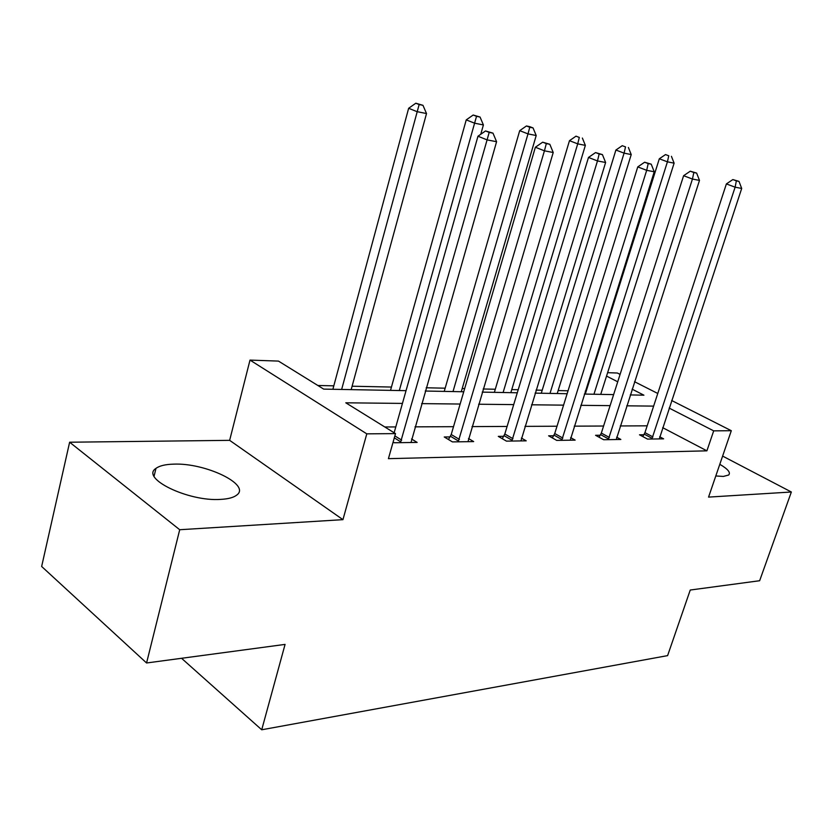 <?xml version="1.0" encoding="UTF-8"?>
<svg xmlns="http://www.w3.org/2000/svg" width="833" height="833" viewBox="0 0 833 833"><rect width="100%" height="100%" fill="white"/><g stroke="black" fill="none" stroke-linecap="round" stroke-linejoin="round"><path stroke-width="1.25" d="M715.797 475.966L723.388 476.434L728.688 475.008C730.843 472.582 727.875 469.021 719.795 464.304M173.451 464.148C165.298 464.377 159.478 465.793 155.969 468.385C140.069 478.215 188.248 501.747 220.558 499.394C228.127 499.009 233.49 497.593 236.645 495.156C251.545 484.827 205.407 462.596 173.451 464.148M607.621 372.674L617.357 373.017L620.096 374.392M671.648 400.496L731.312 430.703L708.56 497.103L791.35 492.001L759.644 580.726L690.245 590.035L667.608 655.623L261.718 729.781L285.073 644.398L146.566 662.985L41.65 566.471L69.628 442.219L179.709 529.726L342.946 519.657L366.791 433.847L250.004 360.095L278.472 361.095L323.683 389.105L406.046 390.667M342.946 519.657L229.648 440.345L69.628 442.219M229.648 440.345L250.004 360.095M586.203 391.166L585.255 391.146M568.044 390.781L558.152 390.573M542.2 390.229L536.035 390.104M518.209 389.729L511.764 389.594M495.291 389.24L483.15 388.99M464.658 388.594L462.19 388.542M445.155 388.188L426.184 387.782M391.458 387.053L352.099 386.22M333.804 385.835L317.852 385.492M791.35 492.001L722.617 456.088M146.566 662.985L179.709 529.726M181.552 658.289L261.718 729.781M402.443 403.411L345.799 402.808L395.508 433.608L388.417 458.66L706.905 450.83L662.683 427.662M647.168 425.83L620.262 425.955M603.592 426.027L574.239 426.152M557.006 426.225L524.946 426.371M507.099 426.444L472.009 426.6M453.506 426.683L415.001 426.85M395.79 426.933L384.815 426.975M393.114 442.063L394.217 442.75L417.135 442.417L411.533 438.97M450.039 436.909L444.249 436.981L452.423 441.906L473.675 441.594L468.479 438.512M503.684 436.315L498.29 436.377L506.454 441.126L526.206 440.834L521.375 438.054M553.633 435.763L548.614 435.815L556.725 440.397L575.145 440.126L570.636 437.617M600.26 435.243L595.574 435.295L603.633 439.72L620.845 439.47L616.639 437.179M643.899 434.753L639.494 434.805L647.501 439.085L663.62 438.845L659.674 436.752M731.312 430.703L713.694 430.859L669.149 408.087M706.905 450.83L713.694 430.859M395.508 433.608L366.791 433.847M634.538 381.712L657.768 393.468M630.269 394.925L643.919 395.186L632.132 389.157M617.722 381.795L606.539 376.079M425.246 391.031L463.731 391.77M482.224 392.114L517.283 392.78M535.109 393.124L567.127 393.728M584.339 394.061L613.629 394.613M653.624 406.108L626.749 405.827M610.1 405.64L580.788 405.327M563.566 405.14L531.537 404.796M513.711 404.609L478.631 404.234M460.139 404.036L421.644 403.62M400.465 442.656L487.086 139.892L496.583 141.704L411.013 442.51M394.144 432.754L477.975 136.216L487.086 139.892L489.179 132.395L492.98 133.145L485.524 130.948L489.179 132.395M485.524 130.948L477.975 136.216M496.583 141.704L492.98 133.145M351.172 389.625L426.517 113.548L416.989 111.643L408.649 108.28L332.877 389.282M419.155 104.542L422.966 105.322L415.813 103.219L419.155 104.542L341.645 389.448M422.966 105.322L426.517 113.548M408.649 108.28L415.813 103.219M458.212 441.823L544.438 150.825L553.216 152.501L468 441.677M448.466 439.522L451.215 434.514L535.369 147.243L544.438 150.825L546.313 143.599L549.822 144.286L542.679 142.183L546.313 143.599M542.679 142.183L535.369 147.243M553.216 152.501L549.822 144.286M511.837 441.042L597.48 160.946L605.612 162.487L520.927 440.917M502.257 438.689L504.819 433.993L588.483 157.437L597.48 160.946L599.166 153.97L602.415 154.605L595.553 152.574L599.166 153.97M595.553 152.574L588.483 157.437M605.612 162.487L602.415 154.605M480.756 134.28L483.4 124.95L474.571 123.18L466.241 119.89L390.521 390.375M476.528 116.318L480.058 117.047L473.186 115.016L476.528 116.318L399.309 390.542M480.058 117.047L483.4 124.95M466.241 119.89L473.186 115.016M461.263 391.718L536.202 135.529L527.997 133.884L519.709 130.656L444.228 391.395M529.767 127.251L533.047 127.928L529.726 126.647L526.446 125.97L529.767 127.251L527.997 133.884L453.006 391.562M533.047 127.928L536.202 135.529M519.709 130.656L526.446 125.97M561.744 440.324L646.689 170.328L654.238 171.765L570.23 440.199M552.341 437.919L554.736 433.524L637.766 166.902L646.689 170.328L648.199 163.58L651.219 164.174L644.627 162.227L648.199 163.58M644.627 162.227L637.766 166.902M654.238 171.765L651.219 164.174M608.319 439.647L692.452 179.053L699.491 180.397L616.243 439.532M599.083 437.221L601.332 433.077L683.612 175.701L692.452 179.053L693.816 172.525L696.627 173.077L690.276 171.192L693.816 172.525M690.276 171.192L683.612 175.701M699.491 180.397L696.627 173.077M651.885 439.022L735.123 187.186L741.703 188.445L659.309 438.908M642.805 436.575L644.94 432.66L726.386 183.916L735.123 187.186L736.362 180.865L738.986 181.386L732.853 179.564L736.362 180.865M732.853 179.564L726.386 183.916M741.703 188.445L738.986 181.386M510.837 392.666L585.36 145.379L577.717 143.849L569.47 140.683L494.365 392.343M579.31 137.424L576.009 136.164L579.31 137.424L577.717 143.849L503.111 392.51M582.371 138.049L585.36 145.379M569.47 140.683L576.009 136.164M557.225 393.54L631.227 154.574L624.084 153.137L615.899 150.034L541.283 393.238M625.531 146.91L622.251 145.681L625.531 146.91L624.084 153.137L549.999 393.405M628.394 147.493L631.227 154.574M615.899 150.034L622.251 145.681M600.739 394.363L674.116 163.164L667.431 161.821L659.32 158.78L585.287 394.071M668.753 155.781L665.505 154.574L668.753 155.781L667.431 161.821L593.95 394.238M671.429 156.323L674.116 163.164M659.32 158.78L665.505 154.574M400.892 441.948L394.311 437.846M401.683 440.147L394.863 435.909M458.629 441.136L450.445 436.232M459.399 439.408L451.215 434.514M512.233 440.386L504.069 435.659M512.972 438.72L504.819 433.993M562.129 439.689L554.007 435.128M562.848 438.075L554.736 433.524M608.684 439.033L600.635 434.628M609.402 437.471L601.332 433.077M652.239 438.418L644.253 434.16M652.937 436.909L644.94 432.66M155.969 468.385L154.084 476.195"/></g></svg>
